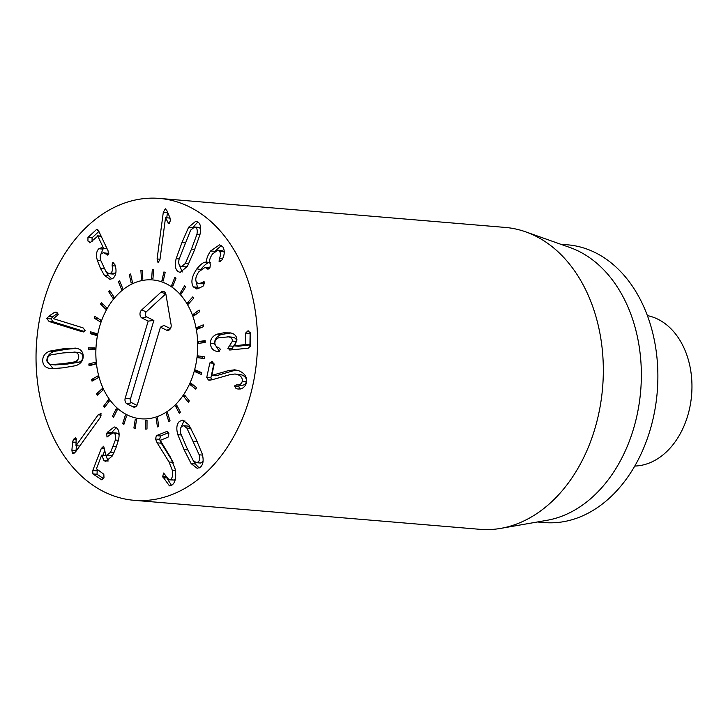 <?xml version="1.0" encoding="UTF-8"?>
<svg xmlns="http://www.w3.org/2000/svg" width="728" height="728" viewBox="0 0 728 728"><rect width="100%" height="100%" fill="white"/><g stroke="black" fill="none" stroke-linecap="round" stroke-linejoin="round"><path stroke-width="1.09" d="M142.224 270.261L142.815 279.061L141.478 279.325L140.895 270.525L142.224 270.261M140.895 270.525L142.251 270.634M130.576 273.992L132.46 282.364L131.177 282.983L129.302 274.611L130.576 273.992M129.302 274.611L130.749 274.738M119.601 280.826L122.695 288.406L121.521 289.362L118.418 281.772L119.601 280.826M118.418 281.772L120.038 281.909M109.728 290.463L113.923 296.96L112.895 298.207L108.709 291.71L109.728 290.463M108.709 291.71L110.638 291.873M101.383 302.52L106.497 307.662L105.66 309.145L100.555 304.013L101.383 302.52M100.555 304.013L103.076 304.222M94.904 316.498L100.719 320.065L100.118 321.74L94.303 318.172L94.904 316.498M94.303 318.172L98.153 318.491M90.545 331.822L96.842 333.679L96.487 335.462L90.199 333.615L90.545 331.822M94.522 332.996L94.331 333.961L96.651 334.643M90.199 333.615L94.331 333.961M94.995 348.239L92.638 348.221L92.565 349.74M88.507 347.875L95.004 347.939L94.922 349.759L88.425 349.695L88.507 347.875L92.638 348.221M95.45 363.663L93.02 364.701M88.852 363.982L95.295 362.253L95.486 364.046L89.043 365.774L88.852 363.982L92.984 364.328M91.573 379.488L97.707 376.039L98.153 377.723L92.028 381.172L91.573 379.488L94.567 379.743M96.569 393.766L102.12 388.725L102.821 390.235L97.261 395.268L96.569 393.766L98.726 393.948M103.613 406.215L108.381 399.809L109.291 401.073L104.532 407.48L103.613 406.215L105.36 406.361M112.44 416.334L116.207 408.808L117.299 409.782L113.532 417.308L112.44 416.334L113.959 416.462M122.668 423.696L125.289 415.379L126.517 416.025L123.897 424.342L122.668 423.696L124.06 423.814M133.897 428.019L135.262 419.237L136.564 419.519L135.199 428.301L133.897 428.019L135.226 428.128M145.7 420.229L147.038 420.138L146.983 429.029L145.646 429.111L145.7 420.229L147.038 420.338M156.183 418.309L157.494 417.863L158.759 426.481L157.448 426.926L156.183 418.309L157.576 418.427M166.284 413.559L167.513 412.767L170.043 420.766L168.805 421.567L166.284 413.559L167.804 413.686M175.584 406.179L176.686 405.068L180.371 412.13L179.27 413.24L175.584 406.179L177.341 406.324M183.702 396.469L184.63 395.086L189.316 400.91L188.388 402.293L183.702 396.469L185.886 396.651M190.308 384.821L191.018 383.228L196.524 387.578L195.814 389.171L190.308 384.821L193.366 385.076M195.122 371.726L195.595 369.979L201.692 372.672L201.219 374.42L195.122 371.726L199.254 372.072L201.574 373.091M197.961 357.703L198.171 355.892L204.604 356.82L204.395 358.631L197.961 357.703L204.422 358.385M202.275 356.483L202.093 358.049M205.205 342.469L198.698 343.343L198.635 341.523L205.141 340.659L205.205 342.469M205.169 341.55L202.766 341.869L202.803 342.797M198.635 341.523L202.766 341.869M203.613 326.59L197.297 329.229L196.969 327.482L203.285 324.852L203.613 326.59M196.969 327.482L200.728 327.8M199.7 311.648L193.83 315.943L193.248 314.341L199.117 310.046L199.7 311.648M193.248 314.341L195.732 314.551M193.612 298.252L188.434 304.031L187.624 302.639L192.793 296.86L193.612 298.252M187.624 302.639L189.535 302.803M185.594 286.95L181.327 293.976L180.317 292.847L184.584 285.831L185.594 286.95M180.317 292.847L181.927 292.984M175.994 278.214L172.809 286.186L171.644 285.385L174.829 277.404L175.994 278.214M171.644 285.385L173.082 285.503M165.192 272.39L163.218 280.999L161.944 280.535L163.918 271.935L165.192 272.39M161.944 280.535L163.299 280.653M153.635 269.733L152.953 278.615L151.624 278.515L152.307 269.633L153.635 269.733M152.307 269.633L153.635 269.751M186.605 447.283L193.084 460.324L196.296 462.69L198.171 461.989C199.681 460.606 200.027 458.212 199.19 454.809L186.878 428.1L183.665 425.734L181.782 426.444C180.271 427.827 179.934 430.212 180.762 433.615L186.605 447.283M196.296 462.69L200.428 463.035L203.048 461.416M190.772 428.137L187.797 426.08L183.665 425.734M177.814 434.698C176.103 428.492 176.649 424.051 179.452 421.385L182.764 420.101L188.798 424.788L195.941 438.866L202.147 453.726C203.858 459.932 203.312 464.373 200.509 467.048L197.188 468.322L191.155 463.645L184.038 449.604L177.814 434.698L181.199 434.98M191.155 463.645L195.295 463.991L199.199 467.949M193.32 460.633L195.295 463.991M184.894 420.829L183.583 421.73L181.035 427.354M168.641 432.669L160.524 435.999L159.669 439.339L170.598 457.457L175.13 468.959C176.558 477.65 175.275 483.183 171.298 485.54L169.415 485.84L162.708 476.558L163.609 473.036L169.069 479.87L170.152 479.707C172.39 478.433 173.1 475.257 172.263 470.188L169.051 461.989L157.157 442.87L161.288 443.216L173.255 462.462M157.157 442.87L155.537 438.993L156.393 435.653L167.422 431.231M167.822 431.376L166.994 431.304L168.896 433.679L168.068 437.173L159.978 440.486L161.288 443.216M170.152 479.707L174.283 480.052L169.069 479.87M175.302 479.315L174.283 480.052M162.708 476.558L166.075 476.84M162.99 477.668L166.676 477.978M167.422 478.979L171.553 485.412M156.393 435.653L160.524 435.999M107.371 432.296L114.241 426.945L116.243 427.636C119.037 429.62 119.783 433.697 118.491 439.876L115.861 448.102L112.185 456.092L105.815 461.352L104.013 460.678L101.702 455.127L96.424 468.786L103.822 474.246L103.986 477.841L101.674 479.779L92.884 473.919L92.756 470.534L101.283 448.475L103.667 446.228L105.824 454.918L106.88 455.309L110.611 452.215L115.361 440.04C116.043 436.554 115.625 434.27 114.096 433.178L112.977 432.76L106.971 437.037L106.779 433.497L107.371 432.296L111.511 432.641L110.92 433.843M112.977 432.76L117.108 433.105L119.128 434.489M115.361 440.04L118.4 440.294M110.611 452.215L114.041 452.498M112.804 455.009L111.011 455.664L106.88 455.309M104.277 451.769L102.939 455.237M97.279 469.888L97.015 474.265L103.613 478.66M101.702 455.127L105.906 455.519L108.144 461.033M101.765 455.173L105.906 455.519M104.013 460.678L107.68 460.988M116.289 427.673L111.511 432.641M72.573 442.033L73.573 439.193L76.14 438.147L75.994 445.709L98.162 414.824L101.046 413.613L100.2 417.544L75.439 452.052L72.354 453.38L71.908 450.177L72.573 442.033L76.176 442.342M75.994 445.709L79.762 446.027M73.573 439.193L76.385 439.43M75.512 437.801L76.14 438.147M76.431 445.745L75.994 451.278M71.908 450.177L76.04 450.523M73.064 453.808L72.354 453.38L74.01 453.526M100.382 413.213L101.046 413.613M165.529 217.69L159.969 259.486L158.049 262.726L157.093 258.977L163.299 212.294L165.338 208.799L167.076 210.956L169.988 217.845L170.352 220.866L168.632 223.724L165.529 217.69L169.742 218.054L170.425 219.629M165.602 217.708L169.742 218.054M167.895 222.959L169.651 223.114M167.531 212.021L166.748 217.799M97.388 260.515C95.868 255.073 96.36 251.151 98.872 248.749L101.629 247.693L103.667 248.476L97.807 236.1L90.327 242.46L87.942 241.05L87.952 237.437L96.442 229.593L98.662 230.967L108.135 250.96L108.281 254.791L103.394 252.743L101.574 253.471C100.118 254.736 99.827 257.039 100.719 260.378L105.915 271.471L109.1 273.737L110.975 273.036C112.476 271.526 112.858 269.096 112.121 265.738L112.358 262.826L114.724 264.191L115.17 265.429C116.717 270.789 116.107 274.993 113.35 278.05L109.937 279.361L104.332 275.257L100.5 268.459L97.388 260.515L100.828 260.797M113.095 262.571L112.358 262.826L113.877 262.954M112.121 265.738L115.333 266.011M115.907 272.372L113.231 274.083L109.1 273.737M105.96 254.118L108.608 254.345M103.394 252.743L108.79 253.517M108.281 254.791L107.535 255.073M97.834 229.711L96.442 229.593L97.106 229.329M98.908 231.477L92.083 237.783L92.074 241.396M90.327 242.46L89.59 242.752M101.237 236.391L97.461 235.863M103.667 248.476L107.098 248.767M103.603 248.539L107.125 248.839M98.872 248.749L103.003 249.094L100.673 254.709M103.74 248.548L103.003 249.094M106.061 271.653L108.463 275.603L111.939 279.015M54.136 312.603L56.393 312.221L58.231 314.678L53.371 318.664L83.074 327.882L85.167 330.63L82.282 331.786L49.095 321.494L46.847 318.582L48.676 316.298L54.136 312.603L57.603 312.885M55.819 312.084L56.393 312.221M57.885 313.204L52.807 316.644L50.978 318.928L53.235 321.84L84.603 331.568M48.676 316.298L52.807 316.644M83.138 331.959L83.866 331.913M51.224 364.564L63.063 363.727L74.92 361.852C77.496 360.724 78.77 358.959 78.724 356.538C78.66 354.126 77.314 352.652 74.702 352.125L62.826 352.962L51.005 354.836C48.43 355.965 47.156 357.73 47.202 360.151C47.265 362.562 48.603 364.036 51.224 364.564L55.819 364.974M55.355 364.91L67.194 364.073L79.052 362.198C81.627 361.07 82.901 359.304 82.856 356.884C82.792 354.472 81.454 352.998 78.833 352.47L74.238 352.061L78.833 352.47M51.005 368.65L50.323 368.559C45.436 367.822 42.897 365.192 42.706 360.66C42.697 356.119 45.1 352.916 49.932 351.069L62.726 348.876L75.603 348.13C80.49 348.867 83.019 351.497 83.21 356.028C83.229 360.569 80.817 363.773 75.994 365.62L63.154 367.822L51.87 368.696M74.911 348.039L75.603 348.13M76.786 348.348L66.867 349.222L54.063 351.415C49.24 353.262 46.829 356.465 46.847 361.015L53.271 368.686M49.932 351.069L54.063 351.415M228.383 370.634L234.698 369.815L238.165 370.534C244.462 372.827 247.256 376.867 246.574 382.637C244.863 387.569 241.669 389.644 237.01 388.87L236.154 388.688L234.416 386.013L236.618 384.848C239.658 385.176 241.532 384.002 242.242 381.326C242.661 378.096 241.041 375.821 237.364 374.492L234.98 374.001L230.403 374.538L211.757 379.852L208.399 379.998L206.752 377.459L209.828 362.944L212.376 361.78L214.141 364.355L211.793 375.43L228.383 370.634L232.514 370.98L216.034 375.812L211.903 375.466M234.98 374.001L241.496 374.838C245.172 376.167 246.801 378.451 246.373 381.681C245.664 384.348 243.789 385.522 240.75 385.194L238.547 386.359L240.286 389.043M242.242 381.326L246.373 381.681M236.618 384.848L240.75 385.194L236.618 384.848M237.619 388.934L239.184 388.943M237.01 388.87L238.229 388.97M236.782 370.152L232.514 370.98M211.657 361.625L212.376 361.78M214.014 363.081L210.893 377.805L211.657 379.87M206.752 377.459L210.893 377.805M218.345 351.515L217.317 351.46C213.077 350.778 210.765 348.102 210.383 343.434C210.401 339.039 212.667 335.945 217.19 334.143L223.605 332.833L230.348 332.896C234.625 333.651 236.818 336.063 236.928 340.131L234.416 345.882L245.827 344.49L245.664 333.042L247.884 330.903L250.15 332.596L250.341 346.219L248.239 348.193L230.357 349.968L227.864 348.348L232.441 341.095C232.459 338.793 231.176 337.382 228.574 336.855L218.682 337.783C216.161 338.848 214.887 340.586 214.869 342.988C214.978 345.454 216.298 347.029 218.819 347.738L220.52 349.385L218.345 351.515L217.317 351.46L218.136 351.533M228.574 336.855L232.705 337.21C235.308 337.728 236.6 339.139 236.573 341.441L231.995 348.694L232.378 349.768M227.664 336.727L232.705 337.21M229.575 345.946L233.715 346.291M230.357 349.968L229.566 349.977M247.884 330.903L248.485 330.894M250.123 332.223L249.959 344.835L238.547 346.228L234.416 345.882M230.822 332.978L221.321 334.498C216.798 336.291 214.532 339.385 214.514 343.78L219.337 351.251M210.383 343.434L214.514 343.78M202.839 286.359L196.806 289.007L193.339 286.887L197.479 287.232L199.026 288.688M193.339 286.887C190.627 282.282 191.801 276.276 196.879 268.85C201.074 263.8 204.222 261.589 206.333 262.235L206.415 262.126C206.333 258.995 207.735 255.273 210.619 250.969L219.537 244.826L222.823 246.828C224.87 250.459 224.706 254.591 222.331 259.214L221.549 260.56L219.092 261.416L219.365 258.467C220.693 255.683 220.775 253.308 219.61 251.342L217.763 250.214L212.494 253.981C209.518 258.349 208.827 261.743 210.41 264.182L209.901 267.95L207.28 268.814L205.059 267.349L198.917 271.717C195.777 276.13 195.013 279.707 196.606 282.437L198.662 283.711L204.35 281.936L203.694 285.412L202.866 286.395M202.193 282.309L204.586 282.51M203.758 281.59L204.35 281.936M204.532 283.729L198.662 283.711M207.116 268.596L209.163 268.769M205.059 267.349L209.946 267.886M207.999 269.26L207.28 268.814L208.927 268.951M219.61 251.342L223.751 251.688L224.242 252.607M217.763 250.214L221.894 250.559L223.751 251.688M219.365 258.467L222.559 258.74M219.71 261.789L219.092 261.416L220.566 261.543M210.619 250.969L214.751 251.315L214.442 251.751M221.467 245.518L214.751 251.315M206.415 262.126L209.682 262.399M205.978 262.18L209.7 262.517M196.879 268.85L200.801 269.487M210.465 262.581C208.354 261.934 205.205 264.146 201.01 269.196M196.041 281.354L197.479 287.232M191.473 249.14L196.906 234.398C197.634 230.84 197.233 228.519 195.686 227.445L194.585 227.027L190.654 230.103L179.115 259.177C178.378 262.735 178.788 265.047 180.335 266.13L181.436 266.539L185.367 263.463L191.473 249.14L194.704 249.404M200.673 228.683L198.717 227.373L194.585 227.027M181.436 266.539L185.567 266.894L187.469 266.23M176.14 258.677L181.936 242.588L188.643 227.181L195.877 221.176L197.87 221.931C200.746 224.042 201.41 228.364 199.882 234.889L194.103 250.942L187.378 266.393L180.144 272.39L178.151 271.635C175.275 269.524 174.611 265.21 176.14 258.677L179.17 258.931M188.643 227.181L192.683 227.691M197.898 221.949L192.774 227.527M179.479 265.229L182.255 271.963M139.13 500.573A151.479 110.419 94.8 0 1 134.125 500.309A151.479 110.419 94.8 0 1 36.755 340.131A151.479 110.419 94.8 0 1 159.459 198.416A151.479 110.419 94.8 0 1 257.084 355.164A151.479 110.419 94.8 0 1 139.13 500.573M150.314 279.807A69.679 50.796 94.8 0 1 152.616 279.925A69.679 50.796 94.8 0 1 197.406 353.608A69.679 50.796 94.8 0 1 140.968 418.8A69.679 50.796 94.8 0 1 96.06 346.692A69.679 50.796 94.8 0 1 150.314 279.807M560.687 244.244L567.631 244.826A139.357 101.592 94.8 0 1 657.457 389.034A139.357 101.592 94.8 0 1 548.939 522.813A139.357 101.592 94.8 0 1 544.335 522.567L537.391 521.985M525.671 231.841L569.906 247.502A139.357 101.592 94.8 0 1 640.685 390.8A139.357 101.592 94.8 0 1 547.019 520.302L500.791 528.373A151.479 110.419 -85.2 0 0 602.602 387.605A151.479 110.419 -85.2 0 0 525.671 231.841A151.479 110.419 -85.2 0 0 505.232 227.427L159.459 198.416M134.125 500.309L479.907 529.32A151.479 110.419 -85.2 0 0 484.912 529.584A151.479 110.419 -85.2 0 0 500.791 528.373M160.451 327.163L137.501 404.14A4.541 3.312 94.8 0 1 135.008 407.043A4.541 3.312 94.8 0 1 133.151 406.897L127.018 403.867A4.541 3.312 94.8 0 1 125.225 398.079L148.184 321.103L142.042 318.072A4.541 3.312 94.8 0 1 140.004 314.405A4.541 3.312 94.8 0 1 141.56 310.073L160.979 292.183A4.541 3.312 94.8 0 1 164.037 291.646A4.541 3.312 94.8 0 1 165.975 294.649L171.107 324.661A4.541 3.312 94.8 0 1 168.441 330.33A4.541 3.312 94.8 0 1 166.594 330.194L160.451 327.163L163.946 325.434L170.416 328.628M165.766 293.839A2.921 2.129 -85.2 0 0 165.738 293.866L146.328 311.757A2.921 2.129 -85.2 0 0 145.327 314.532A2.921 2.129 -85.2 0 0 146.628 316.889L153.863 320.466L130.458 398.971A2.921 2.129 -85.2 0 0 131.604 402.693L136.982 405.341M148.184 321.103L153.863 320.466M99.745 326.135A69.679 50.796 94.8 0 1 152.616 279.925A69.679 50.796 94.8 0 1 197.406 353.608A69.679 50.796 94.8 0 1 140.968 418.8A69.679 50.796 94.8 0 1 99.745 326.135M647.392 315.615A75.739 55.21 94.8 0 1 691.6 395.077A75.739 55.21 94.8 0 1 634.77 466.056M199.19 454.809L202.493 455.091M193.366 441.186L197.142 441.505M186.878 428.1L190.936 428.437M184.038 449.604L187.824 449.922M155.537 438.993L159.669 439.339M169.051 461.989L173.182 462.335M172.263 470.188L175.366 470.443M106.779 433.497L110.592 433.815M114.096 433.178L118.236 433.524M113.25 446.364L116.416 446.628M101.283 448.475L104.313 448.73M92.756 470.534L96.897 470.88M92.884 473.919L97.015 474.265M98.162 414.824L101.301 415.087M163.299 212.294L167.431 212.64M157.093 258.977L160.005 259.223M110.975 273.036L115.106 273.382M87.952 237.437L92.083 237.783M97.67 235.881L101.137 236.172M100.5 268.459L104.332 268.778M104.332 275.257L108.463 275.603M46.847 318.582L50.978 318.928M49.095 321.494L53.235 321.84M63.063 363.727L67.194 364.073M74.92 361.852L79.052 362.198M62.726 348.876L66.867 349.222M208.399 379.998L210.237 380.153M237.364 374.492L241.496 374.838M234.416 386.013L238.547 386.359M209.828 362.944L213.959 363.29M232.441 341.095L236.573 341.441M227.864 348.348L231.995 348.694M245.664 333.042L249.795 333.388M245.827 344.49L249.959 344.835M245.482 344.781L249.622 345.127M223.605 332.833L227.737 333.187M217.19 334.143L221.321 334.498M196.906 234.398L199.936 234.653M185.367 263.463L188.752 263.754M181.936 242.588L185.167 242.861M166.594 330.194L169.906 329.338M160.979 292.183L165.738 293.866M141.56 310.073L146.328 311.757M142.042 318.072L146.628 316.889M125.225 398.079L130.458 398.971M127.018 403.867L131.604 402.693M133.151 406.897L136.473 406.042M97.561 235.826L101.693 236.172"/></g></svg>
